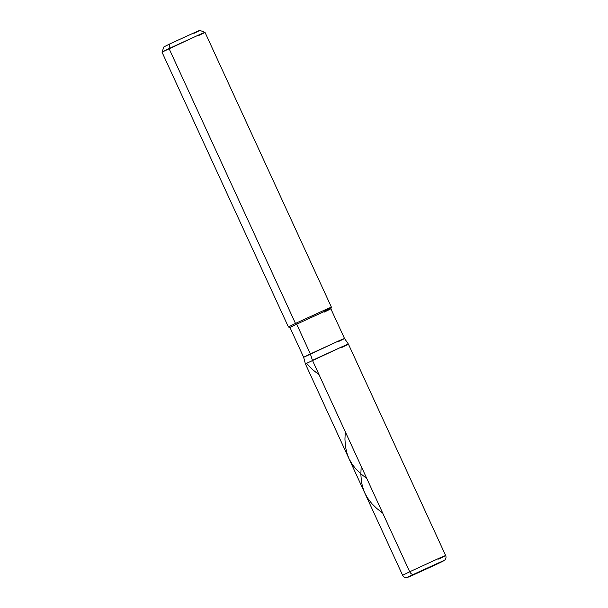 <?xml version="1.0" encoding="UTF-8"?>
<svg xmlns="http://www.w3.org/2000/svg" width="608" height="608" viewBox="0 0 608 608"><rect width="100%" height="100%" fill="white"/><g stroke="black" fill="none" stroke-linecap="round" stroke-linejoin="round"><path stroke-width="0.91" d="M437.927 563.669L412.513 575.335C406.098 578.117 406.509 577.767 413.744 574.286L439.06 562.674C445.474 559.884 445.064 560.234 437.828 563.715L413.744 574.286C412.186 574.712 410.833 573.876 409.693 571.756L440.063 557.817C447.769 554.481 447.275 554.899 438.588 559.079C447.275 554.899 447.769 554.481 440.063 557.817L409.693 571.756L312.444 360.331L342.821 346.393C350.52 343.056 350.026 343.474 341.346 347.654C350.026 343.474 350.52 343.056 342.821 346.393L305.391 363.88L402.633 575.312L409.693 571.756L402.633 575.312C403.332 576.81 404.624 577.57 406.516 577.6L437.828 563.715C445.064 560.234 445.474 559.884 439.06 562.674L413.744 574.286C406.509 577.767 406.098 578.117 412.513 575.335L437.828 563.715L413.744 574.286C412.186 574.712 410.833 573.876 409.693 571.756L312.444 360.331L342.821 346.393C350.52 343.056 350.026 343.474 341.346 347.654C350.026 343.474 350.52 343.056 342.821 346.393L305.391 363.88L303.658 357.291L310.361 353.917L312.444 360.331L310.361 353.917L296.689 324.178L325.546 310.939C332.857 307.762 332.394 308.165 324.14 312.132L330.843 308.765L344.516 338.496L348.399 344.098L341.346 347.654M344.516 338.496L337.82 341.871C346.066 337.904 346.537 337.501 339.218 340.678L310.361 353.917L296.689 324.178L295.473 323.426L325.842 309.487C333.549 306.143 333.055 306.561 324.368 310.741L331.421 307.192L330.843 308.765M337.82 341.871C346.066 337.904 346.537 337.501 339.218 340.678L303.658 357.291L289.986 327.552L296.689 324.178L289.986 327.552L288.42 326.975L295.473 323.426L169.047 48.572L199.424 34.633C207.13 31.289 206.636 31.707 197.95 35.887C206.636 31.707 207.13 31.289 199.424 34.633L161.994 52.121L288.412 326.975L295.473 323.426L169.047 48.572L161.994 52.113L163.932 46.884L169.807 43.928L169.047 48.572L169.807 43.928L195.122 32.315C201.537 29.534 201.126 29.876 193.891 33.364C201.126 29.876 201.537 29.534 195.122 32.315L169.807 43.928M324.14 312.132C332.394 308.165 332.857 307.762 325.546 310.939L296.689 324.178L295.473 323.426L325.842 309.487C333.549 306.143 333.055 306.561 324.368 310.741M199.766 30.4L204.995 32.338L197.95 35.887M366.814 478.534L360.932 473.944L355.596 468.677L352.002 464.01L348.878 458.424L346.674 452.413L345.382 445.983L344.941 439.166L345.283 431.733M425.79 568.997L443.703 560.766M382.721 513.114L376.648 508.364L371.792 503.584L367.43 497.861L364.686 492.799L362.52 486.772L361.342 480.989L360.848 474.202L361.19 466.313M319.094 374.786L312.208 369.307L306.63 363.447M348.399 344.105L445.641 555.53C446.333 557.027 446.067 558.509 444.858 559.968L437.882 563.692M205.002 32.338L331.421 307.192"/></g></svg>
